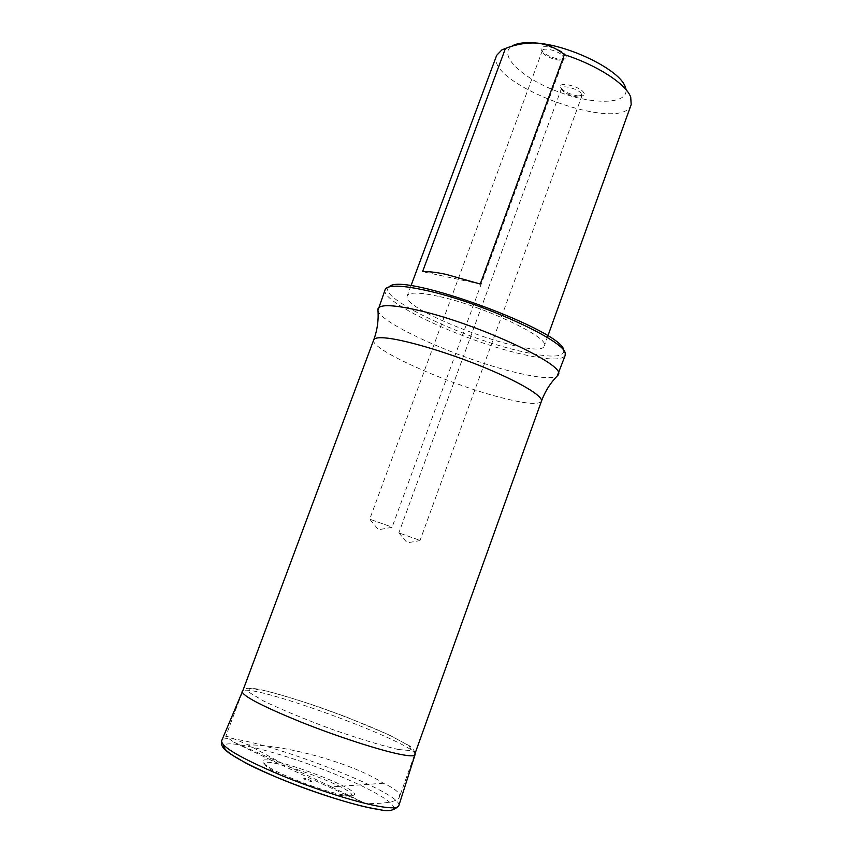 <?xml version="1.0" encoding="UTF-8"?>
<svg xmlns="http://www.w3.org/2000/svg" width="853" height="853" viewBox="0 0 853 853"><rect width="100%" height="100%" fill="white"/><g stroke="black" fill="none" stroke-linecap="round" stroke-linejoin="round"><path stroke-width="0.64" stroke-dasharray="4.26 3.2" d="M311.462 781.711C312.656 781.135 310.204 779.951 304.084 778.181C302.858 778.746 305.321 779.919 311.462 781.711M342.533 795.742L347.907 796.222C374.648 794.921 247.018 748.22 266.594 766.474C274.602 774.332 323.458 793.205 342.533 795.742M345.028 795.177L350.69 795.689C378.711 794.346 244.289 745.149 264.814 764.267C273.216 772.519 324.918 792.49 345.028 795.177M398.074 749.456L411.871 750.725L409.045 745.799L391.25 736.022C356.895 719.857 299.222 699.076 266.125 690.973L249.577 688.403L248.404 691.911L263.961 701.219C282.386 709.952 305.054 719.314 331.966 729.326C358.686 738.591 380.715 745.309 398.074 749.456M233.903 742.195C255.132 752.911 327.253 786.551 365.702 803.643C386.238 803.814 397.477 801.607 399.417 797.022C400.452 793.119 395.088 788.535 383.328 783.267C354.592 764.011 286.811 744.797 248.042 744.872C233.946 738.591 226.525 735.776 225.778 736.416L233.903 742.195L283.057 763.83L248.042 744.872M383.328 783.267L331.508 786.892L283.057 763.83M331.508 786.892L365.702 803.643M559.685 59.22L565.155 58.665C566.755 57.705 566.637 56.202 564.782 54.165C558.832 47.384 538.296 43.631 541.303 49.815C544.438 54.421 550.558 57.556 559.685 59.22M577.929 95.973L583.868 95.141L584.262 93.606L582.962 91.591C577.449 85.428 557.83 81.643 560.581 87.241C563.46 91.388 569.25 94.299 577.929 95.973M501.841 49.932L512.706 45.646C496.361 54.272 522.399 78.902 559.44 92.209C596.322 105.964 632.105 103.949 625.196 86.814L630.719 97.093M438.175 296.268C419.399 292.227 409.099 292.067 407.265 295.778C399.705 310.524 540.546 362.067 544.278 345.923C550.729 337.905 483.054 305.769 438.175 296.268M496.659 55.349C483.971 83.903 622.445 134.582 631.188 104.588M563.801 350.711L563.812 350.722C563.694 357.77 548.948 357.865 519.552 350.999C460.652 337.5 374.702 296.215 389.256 286.843L386.334 288.122M385.14 289.625C379.19 301.557 462.731 340.464 519.84 353.696C546.698 360.062 561.807 360.67 565.144 355.498M377.954 310.375C379.798 323.266 459.181 358.75 513.271 371.876C537.059 377.762 551.72 379.127 557.244 375.981M480.271 284.038L422.566 271.659M562.628 55.68L563.844 58.622L562.969 59.55C559.163 62.077 543.66 56.33 542.401 51.916L542.327 50.647C543.105 46.958 558.257 50.69 562.628 55.68M390.013 526.376L369.701 519.178L390.013 526.376M580.914 93.009L582.023 95.579L581.277 96.378C577.822 98.735 562.756 93.254 561.626 89.245L561.573 88.158C562.234 84.799 576.82 88.435 580.914 93.009M418.183 539.736L398.841 532.88L418.183 539.736M378.508 809.38C412.031 814.295 386.292 795.017 336.604 774.823C287.557 754.596 228.7 738.794 223.774 745.351M398.799 805.722C405.186 791.285 226.045 725.722 221.599 740.884M415.059 754.702C420.134 744.904 254.311 683.477 242.796 690.802M373.721 339.889C368.891 348.792 447.367 383.871 500.21 397.37C524.968 403.789 538.701 405.09 541.431 401.262M347.907 796.222L350.69 795.689M266.594 766.474L264.814 764.267M415.23 752.964C413.556 749.211 411.199 746.588 408.16 745.085L387.72 734.326L346.329 717.01L322.146 708.107C299.243 700.27 279.677 694.342 263.47 690.322C252.499 687.71 245.707 687.593 243.105 689.97M242.199 692.401L225.778 736.416M414.355 755.406L399.417 797.022M410.954 285.851L407.265 295.778M547.871 335.954L544.278 345.923M563.812 350.722L565.219 353.579M542.327 50.647L369.701 519.178L378.487 529.734L392.007 527.335M563.844 58.622L392.028 527.367M561.573 88.158L398.841 532.88M582.023 95.579L419.975 540.61M398.873 532.869L407.18 542.86L419.964 540.578M562.969 59.55L565.155 58.665M542.401 51.916L541.303 49.815M581.277 96.378L583.367 95.515M561.626 89.245L560.581 87.241"/><path stroke-width="1.28" d="M625.196 86.814C620.195 70.564 571.457 45.955 537.614 43.13C526.322 42.042 518.027 42.885 512.706 45.646M480.271 284.038L564.355 54.677C556.849 48.408 547.935 44.559 537.614 43.13C527.079 42.447 516.353 44.207 505.456 48.429L422.566 271.659C428.121 271.329 436.011 272.256 446.247 274.41L480.271 284.038M505.456 48.429L501.841 49.932L496.659 55.349L410.954 285.851M547.871 335.954L631.188 104.588L630.719 97.093C626.113 84.01 596.78 64.924 564.355 54.677M389.256 286.843C400.473 271.147 565.368 331.486 563.801 350.711M557.244 375.981L565.144 355.498L565.219 353.579C565.923 341.115 480.41 301.866 425.061 290.212C403.842 285.627 390.93 284.934 386.334 288.122L385.14 289.625L377.954 310.375M558.288 374.648C566.765 365.255 476.635 323.223 417.661 310.183C393.393 304.745 380.182 304.244 378.028 308.679M223.774 745.351C222.377 750.875 240.578 761.761 278.387 778.021C314.096 792.906 357.14 806.309 378.508 809.38M382.656 806.938C392.689 808.399 398.063 807.994 398.799 805.722C394.278 810.617 387.848 811.896 379.489 809.582C349.282 805.552 278.313 780.452 245.174 762.721L229.99 753.732L225.192 749.926C222.111 747.207 220.906 744.189 221.599 740.884C221.417 746.887 240.887 758.21 280.008 774.855C316.921 790.091 360.83 803.729 382.656 806.938M242.796 690.802L242.113 691.41C242.508 695.931 261.86 706.049 300.192 721.755C336.317 736.214 378.892 750.054 399.833 754.265C409.451 756.184 414.526 756.334 415.059 754.702L398.799 805.722M557.969 375.256C550.59 382.592 545.078 391.26 541.431 401.262C543.564 396.24 518.816 381.462 481.753 366.438C444.765 351.404 402.595 339.131 384.458 337.863C377.996 337.393 374.414 338.076 373.721 339.889L242.199 692.401M243.105 689.97L221.599 740.884M415.059 754.702L415.23 752.964M541.431 401.262L414.355 755.406M373.721 339.889C377.389 329.898 378.775 319.715 377.879 309.351"/></g></svg>
